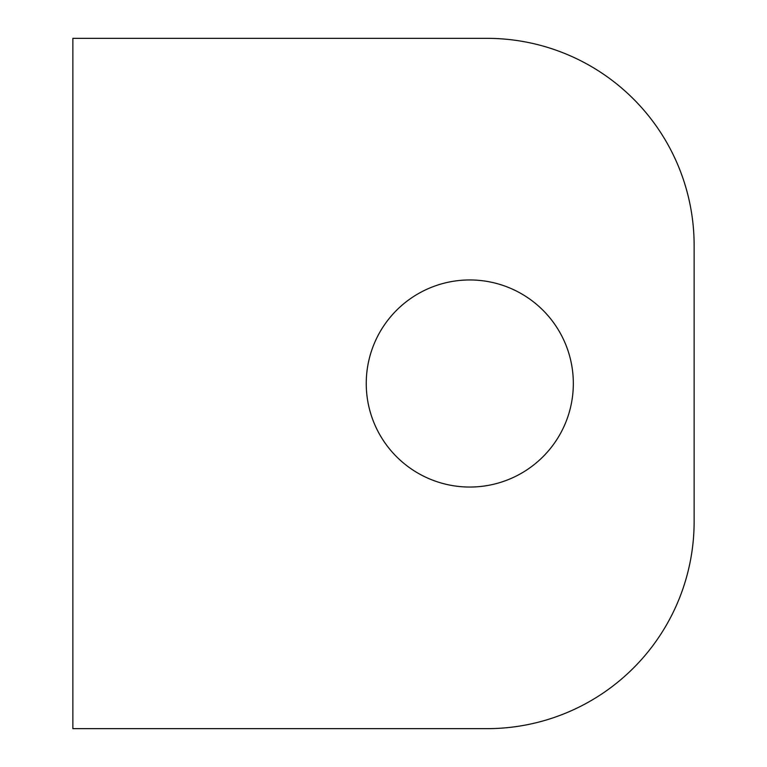 <?xml version="1.0" encoding="UTF-8"?>
<svg xmlns="http://www.w3.org/2000/svg" width="767" height="767" viewBox="0 0 767 767"><rect width="100%" height="100%" fill="white"/><g stroke="black" fill="none" stroke-linecap="round" stroke-linejoin="round"><path stroke-width="1.15" d="M694.135 245.44L694.135 521.56A207.09 207.09 0 0 1 487.045 728.65L72.865 728.65L72.865 38.35L487.045 38.35A207.09 207.09 0 0 1 694.135 245.44M366.243 383.5A103.545 103.545 0 0 0 521.56 473.172A103.545 103.545 0 0 0 521.56 293.828A103.545 103.545 0 0 0 366.243 383.5"/></g></svg>
